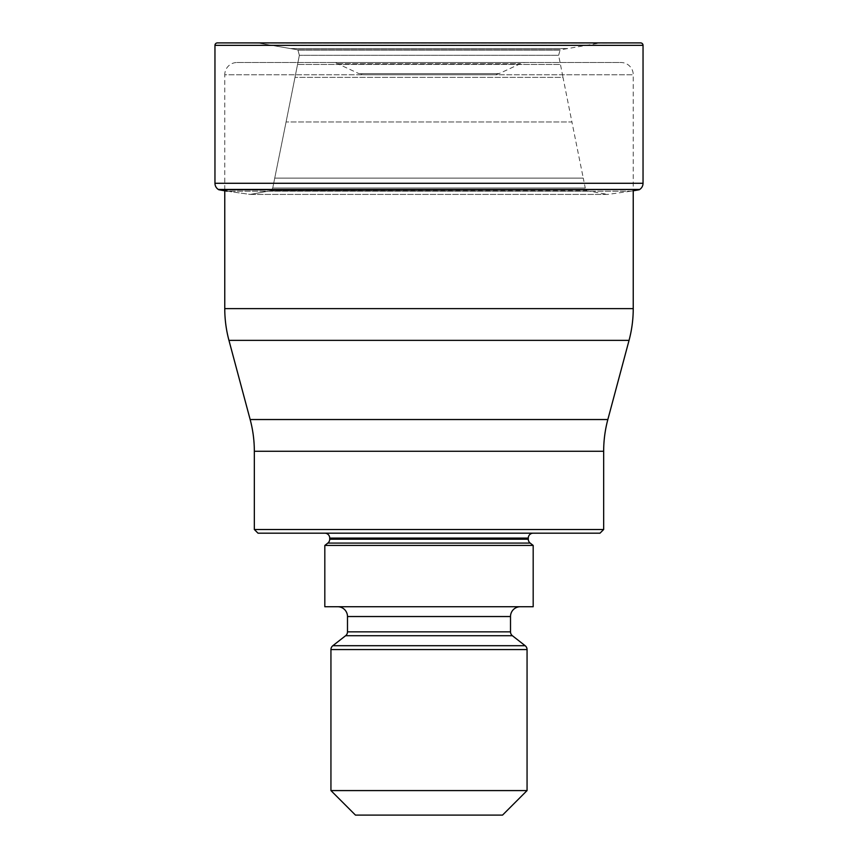 <?xml version="1.0" encoding="UTF-8"?>
<svg xmlns="http://www.w3.org/2000/svg" width="858" height="858" viewBox="0 0 858 858"><rect width="100%" height="100%" fill="white"/><g stroke="black" fill="none" stroke-linecap="round" stroke-linejoin="round"><path stroke-width="0.64" stroke-dasharray="4.29 3.22" d="M633.236 190.787A563.642 563.642 0 0 1 630.941 191.173L227.059 191.173L250.225 194.423L271.257 190.615L272.737 188.009L274.742 178.11A25913.38 25913.38 0 0 0 286.079 121.965A17364.687 17364.687 0 0 0 294.991 77.37L299.367 55.298L297.951 50.107A34.674 34.674 0 0 0 297.554 49.796L258.741 43.104A3022.841 3022.841 0 0 0 221.182 42.921L636.818 42.921A3022.841 3022.841 0 0 0 632.314 42.921L225.686 42.921A3022.841 3022.841 0 0 0 221.182 42.921L217.406 42.9M630.941 191.173L607.775 194.423L250.225 194.423L271.257 190.615L272.737 188.009L274.732 178.11A25913.38 25913.38 0 0 0 286.079 121.965A17364.687 17364.687 0 0 0 294.991 77.37L299.367 55.298L297.951 50.107A34.674 34.674 0 0 0 297.554 49.796L258.741 43.104A3022.841 3022.841 0 0 0 225.686 42.921L632.314 42.921A3022.841 3022.841 0 0 0 599.259 43.104L258.741 43.104L599.259 43.104L567.814 48.563L290.186 48.563L567.814 48.563L560.446 49.796L297.554 49.796L560.446 49.796A34.674 34.674 0 0 0 560.049 50.107L297.951 50.107L560.049 50.107L558.633 55.298L299.367 55.298L558.633 55.298L560.446 64.457L297.554 64.457L560.446 64.457L563.009 77.37L294.991 77.37L563.009 77.37A17364.687 17364.687 0 0 0 571.921 121.965L286.079 121.965L571.921 121.965A25913.38 25913.38 0 0 0 583.268 178.11L274.732 178.11L583.258 178.11L585.263 188.009L272.737 188.009L585.263 188.009L586.743 190.615L271.257 190.615L588.352 190.991L269.648 190.991L588.352 190.991L607.775 194.423L250.225 194.423L227.059 191.173L630.941 191.173M639.253 189.736L218.747 189.736M224.764 189.736L224.764 74.764L633.236 74.764L633.236 189.736M237.023 62.516L620.977 62.516A12.259 12.259 0 0 1 633.236 74.764L224.764 74.764A12.259 12.259 0 0 1 237.023 62.516L620.977 62.516M254.333 451.265L603.667 451.265M250.161 419.541L607.839 419.541M254.333 529.504L603.667 529.504M258.011 533.183L599.989 533.183M324.817 533.183L533.183 533.183L324.817 533.183M324.817 606.724L533.183 606.724M520.313 606.724L337.687 606.724L520.313 606.724M533.183 545.441L324.817 545.441M330.941 790.583L527.059 790.583M355.459 815.1L502.541 815.1M332.357 62.516L525.643 62.516L332.357 62.516A12.259 12.259 0 0 1 337.537 63.664L358.901 73.616L499.099 73.616L358.901 73.616A12.259 12.259 0 0 0 364.082 74.764L493.918 74.764A12.259 12.259 0 0 0 499.099 73.616L520.463 63.664A12.259 12.259 0 0 1 525.643 62.516M337.548 63.664L520.463 63.664L337.548 63.664M493.918 74.764L364.082 74.764M221.182 42.921L636.818 42.921M218.307 189.446L639.693 189.446M214.961 183.28L643.039 183.28M643.039 45.356L214.961 45.356M224.764 308.633L633.236 308.633M629.053 340.358L228.947 340.358M528.281 538.084L329.719 538.084M530.169 543.082L327.831 543.082M329.719 539.221L528.281 539.221M527.059 649.57L330.941 649.57M332.829 645.709L525.171 645.709M512.398 635.724L345.602 635.724M347.49 631.853L510.51 631.853M510.51 616.537L347.49 616.537"/><path stroke-width="1.29" d="M640.594 42.9L217.406 42.9L640.594 42.9A2.456 2.456 0 0 1 643.039 45.356L643.039 183.28A7.357 7.357 0 0 1 639.693 189.446L218.747 189.736A563.642 563.642 0 0 0 227.059 191.173A563.642 563.642 0 0 1 218.747 189.736L218.747 189.736M214.961 45.356A2.456 2.456 0 0 1 217.406 42.9A2.456 2.456 0 0 0 214.961 45.356L214.961 183.28A7.357 7.357 0 0 0 218.307 189.446A7.357 7.357 0 0 1 214.961 183.28L214.961 45.356L643.039 45.356M639.253 189.736A563.642 563.642 0 0 1 633.236 190.787M228.947 340.358L629.053 340.358L607.839 419.541L250.161 419.541L228.947 340.358A122.576 122.576 0 0 1 224.764 308.633L224.764 189.736M633.236 189.736L633.236 308.633L224.764 308.633M629.053 340.358A122.576 122.576 0 0 0 633.236 308.633M607.839 419.541L607.839 419.541A122.576 122.576 0 0 0 603.667 451.265L603.667 529.504L254.333 529.504L254.333 451.265L603.667 451.265M250.161 419.541A122.576 122.576 0 0 1 254.333 451.265M254.333 529.504L258.011 533.183L599.989 533.183L603.667 529.504M324.817 533.183A4.901 4.901 0 0 1 329.719 538.084L528.281 538.084A4.901 4.901 0 0 1 533.183 533.183M528.281 538.084L528.281 539.221A4.901 4.901 0 0 0 530.169 543.082L533.183 545.441L533.183 606.724L324.817 606.724L324.817 545.441L533.183 545.441M329.719 538.084L329.719 539.221A4.901 4.901 0 0 1 327.831 543.082L324.817 545.441M337.687 606.724A9.803 9.803 0 0 1 347.49 616.537L347.49 631.853A4.901 4.901 0 0 1 345.602 635.724L332.829 645.709A4.901 4.901 0 0 0 330.941 649.57L330.941 790.583L527.059 790.583L527.059 649.57A4.901 4.901 0 0 0 525.171 645.709L332.829 645.709M520.313 606.724A9.803 9.803 0 0 0 510.51 616.537L510.51 631.853A4.901 4.901 0 0 0 512.398 635.724L525.171 645.709M330.941 790.583L355.459 815.1L502.541 815.1L527.059 790.583M643.039 183.28L214.961 183.28M639.693 189.446L218.307 189.446M528.281 539.221L329.719 539.221M327.831 543.082L530.169 543.082M347.49 616.537L510.51 616.537M510.51 631.853L347.49 631.853M345.602 635.724L512.398 635.724M330.941 649.57L527.059 649.57"/></g></svg>
